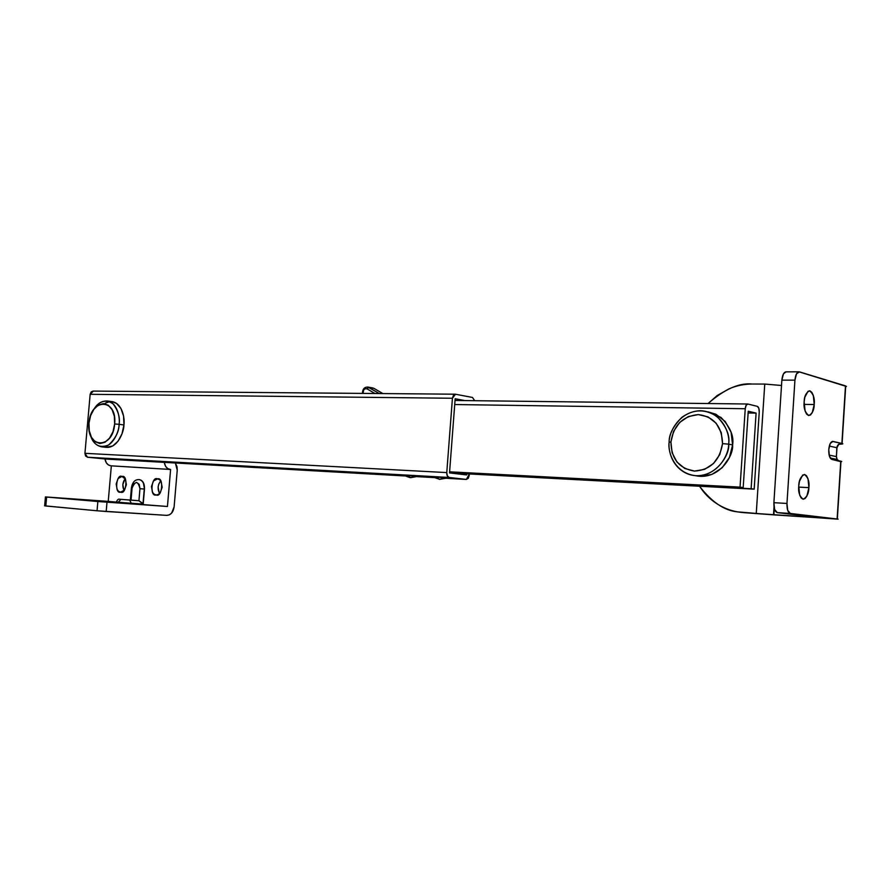 <?xml version="1.0" encoding="UTF-8"?>
<svg xmlns="http://www.w3.org/2000/svg" width="891" height="891" viewBox="0 0 891 891"><rect width="100%" height="100%" fill="white"/><g stroke="black" fill="none" stroke-linecap="round" stroke-linejoin="round"><path stroke-width="1.34" d="M469.267 475.259L469.368 473.956L466.349 479.425L446.291 478.289L466.283 479.425L468.254 478.333L469.267 475.259M446.77 472.586L84.935 453.319L90.158 394.301L452.428 398.255L446.77 472.586L84.935 453.319L87.507 457.228L449.164 477.465L466.283 479.425L449.164 477.465C447.527 476.997 446.725 475.371 446.77 472.586L447.327 475.905L449.164 477.465L87.507 457.228L105.55 459.032L87.507 457.228L85.558 455.958L84.935 453.319L90.158 394.301L452.428 398.255L455.501 394.234L453.474 395.203L452.428 398.255L446.77 472.586M466.706 473.823L466.617 474.936L449.521 472.909L455.156 398.767L464.924 400.571L455.156 398.767L449.521 472.909L466.617 474.936L466.706 473.823M433.806 477.587L417.033 476.64M105.55 459.032L404.748 475.939L105.739 459.043M474.714 400.694L472.475 397.453L455.501 394.234L472.475 397.453L474.703 400.694M93.343 391.104L90.158 394.301L91.227 391.873L93.121 391.082M747.928 404.046L757.317 406.352C758.675 407.009 759.31 408.913 759.243 412.088L754.176 489.159L451.124 472.987L754.176 489.159L759.243 412.088L758.82 408.267L757.317 406.352L747.928 404.046L746.179 405.182L745.244 408.735C745.555 405.817 746.368 404.247 747.683 404.013L747.928 404.046M748.128 412.967L756.103 413.101L748.24 411.23L743.183 487.589L449.576 472.063L743.183 487.589L748.24 411.23L756.103 413.101L748.128 412.967M454.722 404.536L745.244 408.735L740.053 487.132L449.599 471.818L743.183 487.589L740.053 487.132L745.244 408.735L454.722 404.536M751.124 488.725L756.103 413.101L751.124 488.725L754.176 489.159L451.147 472.753L751.124 488.725M840.937 461.705L831.782 459.388C829.666 458.375 828.663 455.134 828.775 449.643L830.223 443.495L832.918 441.424L841.884 443.417L845.492 385.881L799.472 371.881L796.521 373.808L794.939 380.134L781.864 380.134L773.889 502.68L786.965 503.46L794.939 380.134L786.965 503.46L787.7 510.343L790.339 513.461L837.351 519.03L743.829 512.648M798.737 486.052C798.826 480.349 800.719 476.496 804.428 474.48C808.081 477.286 809.574 481.675 808.905 487.633L798.692 487.11L808.905 487.633L806.878 496.098L805.063 498.537L803.058 499.205L801.176 497.991L799.684 495.073L798.737 486.052L799.439 481.363L802.635 475.115L804.651 474.502L806.522 475.772L807.992 478.712L808.905 487.633C808.828 493.336 806.923 497.2 803.192 499.227C799.561 496.421 798.08 492.032 798.737 486.052M804.15 401.83C804.217 396.428 805.999 392.764 809.485 390.815C813.305 393.711 814.886 398.277 814.218 404.514L804.094 404.391L814.218 404.514L812.202 412.767L810.409 415.017L808.427 415.462L806.555 414.048L805.085 410.951L804.15 401.83L804.84 397.197L808.014 391.294L810.008 390.904L811.857 392.374L813.316 395.481L814.218 404.514C814.162 409.905 812.38 413.58 808.861 415.529C805.063 412.633 803.493 408.067 804.15 401.83M845.648 386.872L841.884 443.417L832.673 441.39C830.579 441.813 829.276 444.564 828.775 449.643L829.421 456.237L831.782 459.388L831.693 458.353L831.826 459.388L840.759 461.17L837.128 518.996L840.759 461.17L841.728 461.516M743.952 512.659L838.108 519.163L790.339 513.461L777.308 512.626L824.598 518.183L773.499 514.831L774.023 506.901L773.499 514.831L756.259 513.45L764.756 384.066L756.259 513.45L737.269 511.835C724.294 510.554 711.709 502.023 699.513 486.241L703.233 491.398C708.256 497.624 714.259 502.591 721.242 506.288C728.237 509.975 735.732 512.091 743.718 512.626L773.867 514.875L774.29 508.315L773.867 514.875L824.598 518.183L777.308 512.626L774.635 509.518L773.889 502.68L781.864 380.134L783.467 373.841L786.074 371.859M841.884 443.417L842.106 443.473C843.61 443.885 842.719 444.13 839.433 444.208L842.841 443.818L841.884 443.417M752.216 384.032C744.23 384.032 736.523 385.614 729.094 388.799L717.166 395.548L708.067 403.534C724.506 389.155 739.218 382.651 752.216 384.032L764.756 384.066L752.216 384.032M781.518 385.48L764.756 384.066L781.518 385.48M846.45 386.46L798.971 371.814C796.799 372.238 795.451 375.011 794.939 380.134L781.864 380.134C782.376 375.033 783.735 372.282 785.94 371.859L786.441 371.926M773.889 502.68C773.767 508.46 774.903 511.768 777.308 512.626L790.339 513.461C787.967 512.603 786.842 509.262 786.965 503.46L773.889 502.68M836.95 448.084L836.393 456.916L836.827 447.705L829.298 446.079L836.827 447.705C837.273 445.055 838.81 443.618 841.449 443.406L842.374 443.796L839.534 444.163M829.12 455.101L836.27 456.56L837.095 459.433L836.27 456.56L829.12 455.101M832.673 441.39L841.449 443.406C843.265 443.829 842.396 444.086 838.843 444.175M838.709 460.758L837.095 459.433L838.709 460.758M836.805 448.106L836.827 447.705C837.284 445.043 838.821 443.618 841.449 443.406L832.361 441.401M417.601 476.407L410.751 477.654L406.073 475.282L410.517 477.632L416.409 476.128L403.69 475.315L409.838 477.565L404.948 475.482M446.859 478.055L435.265 476.919L439.675 479.302L445.767 477.776L432.413 476.841L435.265 476.919L439.675 479.302L433.906 477.108M410.517 477.632L409.838 477.565L410.517 477.632M410.105 477.598L410.974 477.665M439.241 479.269L440.132 479.336M447.204 478.044L439.675 479.302L432.736 476.952M451.191 472.141L451.113 473.099L451.191 472.141M417.946 476.384L403.378 475.204M368.005 387.084L373.039 388.008M374.253 388.576L382.84 393.577L373.83 388.331L368.796 387.418L366.992 388.832C364.308 388.32 362.993 389.846 363.06 393.41L363.639 390.002L365.21 388.676L366.992 388.832L374.977 393.51L366.992 388.832L368.796 387.418L379.31 393.555L367.849 387.05M372.884 387.964L374.187 388.509M119.104 424.339C119.182 431.378 112.678 447.783 101.44 446.825C95.894 445.433 92.274 441.646 90.581 435.465C93.8 445.3 99.792 448.485 108.579 445.021C115.552 438.483 119.06 431.578 119.104 424.339L114.661 423.971C112.89 449.955 85.982 448.496 88.977 423.158C90.47 397.798 117.434 398.043 114.661 423.971L119.104 424.339C120.229 417.634 118.225 410.818 113.124 403.879C105.851 398.979 99.436 400.794 93.867 409.325C97.319 403.445 101.919 400.672 107.688 401.028C117.645 403.178 120.107 417.756 119.104 424.339L123.938 424.94L119.104 424.339M101.44 446.825L106.285 447.349C117.523 448.307 124.016 431.957 123.938 424.94C124.94 418.391 122.468 403.846 112.5 401.696L107.688 401.028M109.693 401.618L105.171 403.2M106.218 447.349L112.789 445.923L118.091 441.145L122.011 433.772L123.938 424.94L123.559 416.041L120.953 408.479L116.521 403.389L111.754 401.596M88.977 423.158L90.604 415.618L93.923 409.247L98.422 405.026L103.456 403.601L108.268 405.216L112.088 409.648L114.349 416.231L114.661 423.971L112.99 431.645L109.593 438.071L105.004 442.248L99.948 443.54L95.181 441.802L91.439 437.314L89.267 430.765L88.977 423.158M728.626 444.152C730.375 455.29 712.978 482.321 688.665 474.279C671.892 467.931 668.15 450.701 669.13 442.248C667.493 451.893 674.565 473.711 696.227 475.749C718.157 475.917 729.05 454.221 728.626 444.152L722.545 443.64C719.627 460.859 710.272 470.014 694.479 471.094C679.154 468.555 671.302 458.854 670.923 441.992L669.13 442.248L670.923 441.992L673.563 431.378L679.666 422.445L688.342 416.543L698.31 414.582L708.089 416.91L716.175 423.247L721.264 432.636L722.545 443.64L719.794 454.521L713.457 463.565L704.547 469.379L694.479 471.094L684.8 468.499L676.96 462.039L672.104 452.751L670.923 441.992C673.607 425.252 682.74 416.108 698.31 414.582C713.858 416.643 721.944 426.321 722.545 443.64L728.626 444.152C730.386 434.14 722.445 411.92 700.638 410.695C678.853 411.341 668.829 432.536 669.13 442.248C668.896 434.53 673.139 426.221 681.882 417.344C693.499 409.025 705.193 408.746 716.988 416.52C726.299 426.266 730.186 435.476 728.626 444.152L732.591 444.91L728.626 444.152M695.604 475.716C719.271 480.617 733.828 455.435 732.591 444.91C734.139 436.278 730.275 427.112 720.975 417.411L708.145 411.887L715.918 414.259L725.229 421.51L731.099 432.28L732.591 444.91L729.428 457.406L722.133 467.775L711.876 474.424L700.293 476.351L695.57 475.705M131.356 488.034L132.08 488.09C135.365 480.572 137.994 480.772 139.965 488.691L144.264 489.025L142.961 504.083L144.264 489.025C144.375 483.546 142.671 480.405 139.141 479.592C142.671 480.405 144.375 483.546 144.264 489.025L143.173 504.395L144.498 489.048C144.609 483.546 142.883 480.394 139.33 479.603L141.546 480.449L143.306 482.543L144.498 489.048L139.965 488.691L138.929 500.731L131.033 500.074L132.08 488.09L133.594 483.936L136.535 482.387L139.174 484.348L139.965 488.691L138.929 500.731L120.931 499.372L118.291 502.234L131.322 503.259L129.596 500.051L119.528 499.238L138.929 500.731L129.596 500.051L131.322 503.259L118.291 502.234L131.289 503.56L116.264 502.023M80.658 499.673L65.967 498.492L80.658 499.673M116.164 502.758L101.273 501.555L116.164 502.758M121.944 476.462L122 476.473C128.215 474.335 126.422 495.151 120.641 492.155L118.681 491.409L117.178 489.582L116.175 483.936L118.147 478.512L121.944 476.462L125.364 479.013L126.388 484.682L124.395 490.139L120.586 492.155C114.338 494.316 116.164 473.422 121.944 476.462M157.484 478.879L157.54 478.89C164.067 476.718 162.251 498.036 156.17 494.973L154.11 494.193L152.528 492.311L151.459 486.531L153.508 480.973L157.484 478.879L159.489 479.636L161.082 481.508L162.173 487.321L160.113 492.901L158.208 494.516L156.103 494.962C149.554 497.167 151.403 475.749 157.484 478.879M175.349 462.975L177.242 470.147L174.101 506.979C173.244 512.303 170.771 515.098 166.673 515.377L97.041 510.777L97.854 501.51L46.622 497.055L45.82 505.988L97.041 510.777L44.617 505.832L45.82 505.988L46.622 497.055L167.441 506.489L170.604 469.479L111.342 465.859L108.234 501.388L116.32 502.079L45.419 496.922L108.234 501.388L111.342 465.859L170.148 469.434C166.951 468.866 164.991 466.505 164.256 462.351L165.637 466.372L167.642 468.51L170.159 469.434L110.896 465.815L170.604 469.479L167.441 506.489L97.854 501.51L97.041 510.777L106.185 511.49L106.998 502.223L106.185 511.49L166.673 515.377L169.29 514.875L171.618 513.093L174.101 506.979L177.242 470.147L177.031 466.717L175.349 462.975M159.589 493.491C157.339 489.059 157.718 484.871 160.725 480.917L158.776 484.069L158.108 487.087L159.188 492.846M124.083 490.518C122.145 486.363 122.501 482.41 125.163 478.667L122.835 484.492L123.838 490.106M104.971 458.976C105.706 462.975 107.677 465.258 110.885 465.815L108.379 464.924L106.363 462.863L104.971 458.976M143.173 504.395L131.289 503.56L143.173 504.395M142.025 502.858L138.929 500.731L142.961 504.083L131.322 503.259L142.961 504.083L142.471 503.382M119.528 499.25C118.536 498.737 117.467 499.662 116.32 502.034L118.291 502.234L120.931 499.372L131.033 500.074L132.08 488.09L131.4 488.045L130.364 500.018M466.338 479.425L446.28 478.289M404.759 475.95L105.617 459.043M455.234 394.201L93.065 391.082M455.034 400.46L747.705 404.013M840.97 461.215L837.328 519.03M842.084 443.473L845.704 385.948M785.973 371.859L798.748 371.814M838.877 444.152L841.282 443.796C839.768 443.183 838.331 444.486 836.972 447.739L836.415 456.582L837.095 459.433L830.2 458.052M410.751 477.654L417.801 476.306M439.909 479.325L447.082 477.955M382.896 393.577L373.93 388.353L368.094 387.117C364.441 386.906 362.548 388.999 362.425 393.41M716.988 416.52L720.975 417.411M45.452 496.944L44.661 505.832M139.141 479.592C134.92 479.425 132.336 482.243 131.411 488.045"/></g></svg>
